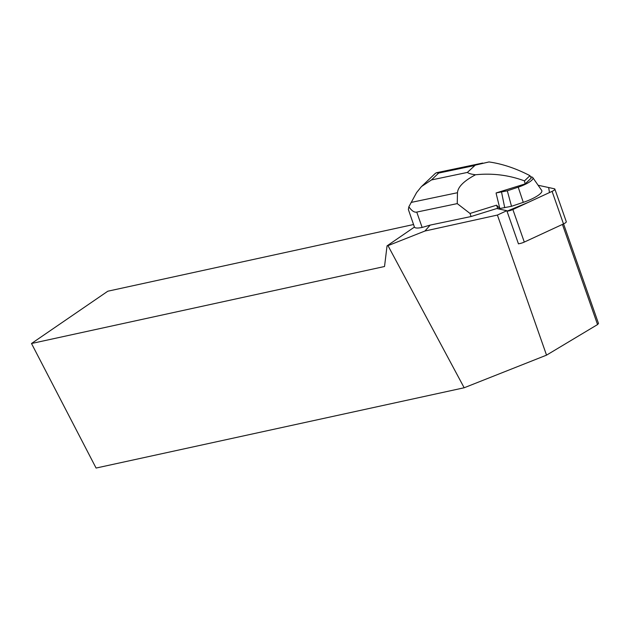 <?xml version="1.0" encoding="UTF-8"?>
<svg xmlns="http://www.w3.org/2000/svg" width="630" height="630" viewBox="0 0 630 630"><rect width="100%" height="100%" fill="white"/><g stroke="black" fill="none" stroke-linecap="round" stroke-linejoin="round"><path stroke-width="0.94" d="M554.865 189.102A5.339 1.299 -19.3 0 0 554.345 188.772L538.115 185.251L548.643 187.535L549.486 192.56L528.365 202.34L506.992 211.168A5.339 1.299 -19.3 0 0 512.867 209.507L552.077 191.362A5.339 1.299 -19.3 0 0 554.865 189.102L566.283 221.673A5.339 1.299 160.7 0 1 563.503 223.926L524.294 242.077A5.339 1.299 160.7 0 1 518.411 243.731M424.919 231.029L430.195 225.091L422.131 227.438A13.45 3.276 160.7 0 1 414.438 227.076L387.048 245.857L387.993 245.653L464.168 387.765L546.533 355.147L497.401 215.058L424.919 231.029L387.993 245.653M497.401 215.058L506.827 210.688A3.559 0.866 160.7 0 1 506.622 210.664L496.81 208.53L471.09 216.523L430.195 225.091M563.567 223.894L598.5 323.489L597.555 324.56L546.533 355.147M597.555 324.56L562.433 224.422M506.827 210.688L518.466 243.889L518.876 243.692M413.54 224.524L107.817 291.21L31.5 343.507L384.528 266.506L387.048 245.857M31.5 343.507L96.083 468.051L464.168 387.765M496.164 193.505L499.842 208.546L496.566 205.191L470.012 213.452L471.09 216.523M470.012 213.452L457.246 203.608L416.753 212.089C414.296 212.593 411.666 210.822 408.862 206.774L408.366 209.514L414.438 227.076M496.566 205.191L497.81 208.75M530.523 176.762A16.034 3.906 160.7 0 1 532.822 177.636A16.034 3.906 160.7 0 1 518.214 187.165L507.315 190.811L496.101 192.953A27.98 6.812 -19.3 0 0 496.101 192.953L525.113 183.921L524.475 180.889C508.914 175.093 492.597 173.053 475.524 174.762C463.901 180.952 457.884 186.937 457.482 192.717L457.246 203.608M525.113 183.921L531.232 178.093L529.956 175.675L524.475 180.889M529.956 175.675C515.954 168.391 502.307 163.816 488.99 161.949L475.264 165.139L467.381 172.423C468.681 173.47 471.397 174.25 475.524 174.762M532.822 177.636L541.666 190.362A20.176 4.914 160.7 0 1 523.278 202.356L511.513 206.293L498.188 208.829M408.862 206.774L416.58 192.607L421.454 186.559L431.455 179.944L467.381 172.423M435.196 173.518L436.48 172.707L438.685 173.061L431.455 179.944M507.315 190.811L511.513 206.293M501.527 192.024L504.724 207.719M563.503 223.926L552.077 191.362M512.867 209.507L524.294 242.077M416.753 212.089L422.131 227.438M474.618 165.54L438.685 173.061M457.482 192.717L411.106 202.427M518.214 187.165L523.278 202.356M482.698 163.052L436.488 172.73M435.448 173.281L421.478 186.574"/></g></svg>
